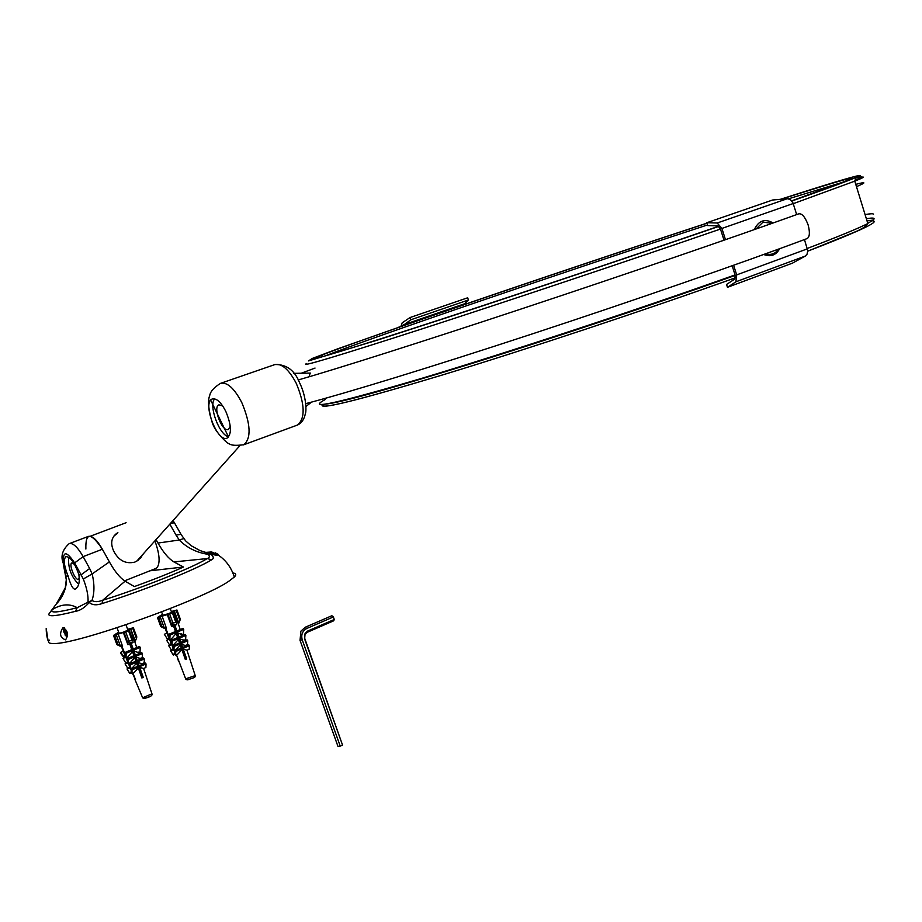 <?xml version="1.0" encoding="UTF-8"?>
<svg xmlns="http://www.w3.org/2000/svg" width="922" height="922" viewBox="0 0 922 922"><rect width="100%" height="100%" fill="white"/><g stroke="black" fill="none" stroke-linecap="round" stroke-linejoin="round"><path stroke-width="1.38" d="M78.866 574.613C79.972 582.231 78.727 587.072 75.12 589.146C72.942 589.365 70.591 584.94 68.044 575.893C63.964 565.728 63.261 559.308 65.946 556.634C70.314 556.692 74.613 562.685 78.866 574.613L81.124 574.786L89.641 568.505L83.118 556.623C77.54 546.93 72.873 542.62 69.127 543.669C62.673 549.477 60.622 555.712 62.938 562.374L63.664 564.379C62.408 550.814 66.061 550.319 74.624 562.904L83.303 578.993L92.142 573.933L89.641 568.505M63.272 627.767C67.882 630.66 68.666 634.693 65.612 639.856C60.057 637.817 59.123 633.84 62.788 627.917L63.272 627.767M46.215 628.597L48.059 640.583C46.872 637.183 46.25 633.183 46.181 628.573L46.181 628.573M75.408 611.344C80.018 610.698 84.628 607.759 89.238 602.504L88.028 602.124L77.229 607.69L75.408 611.344C55.02 616.507 46.365 617.118 49.454 613.153L56.438 603.772L65.255 587.936L66.2 580.48M102.065 603.576L102.665 600.268C97.974 602.031 94.413 602.089 91.993 600.441L89.238 602.504C92.304 605.132 96.58 605.489 102.065 603.576C143.867 590.483 195.752 569.635 211.611 559.815L207.312 558.571L173.889 561.913L183.466 567.018C169.763 573.184 153.398 579.696 134.393 586.553L125.092 581.217C119.906 577.783 114.674 571.352 109.395 561.913L102.388 549.235C96.81 539.624 92.096 535.348 88.27 536.443L69.496 543.531M211.611 559.815C214.054 558.571 213.8 556.681 210.861 554.157L208.061 554.329C209.962 556.093 209.72 557.499 207.312 558.571C192.041 567.917 142.541 587.763 102.665 600.268M102.653 600.268L125.081 581.217C119.906 577.783 114.674 571.352 109.395 561.913L92.142 573.933C94.586 584.122 94.54 592.961 91.993 600.441L88.028 602.124C88.397 595.704 86.829 587.994 83.303 578.993M207.438 553.05L213.478 554.018L209.559 553.603L210.861 554.157C215.183 555.205 217.523 555.424 217.857 554.825L216.797 553.788L210.216 553.719M169.844 524.134L176.01 535.048L181 534.357L185.645 540.891L191.2 545.732L200.028 550.584L209.559 553.603L208.061 554.329C196.64 552.612 187.051 547.841 179.271 540.015L183.72 538.575L184.227 539.232M52.358 609.546C61.278 604.06 69.565 603.437 77.229 607.69C57.752 612.657 49.465 613.28 52.358 609.546M176.01 535.048L179.271 540.015L157.985 543.058C163.252 552.324 168.553 558.605 173.889 561.913M209.755 553.615L202.817 551.656M55.643 604.74C62.247 598.09 65.865 590.138 66.511 580.872L65.773 576.158M66.511 580.872L63.284 563.999M232.897 572.977C236.113 573.323 236.597 574.671 234.315 577.045L228.702 581.321C202.598 599.669 76.929 644.513 53.81 643.521C48.901 643.614 47.379 642.484 49.258 640.099M170.777 523.097L174.5 522.878L181.519 535.279M157.985 543.058L156.037 539.589M205.249 552.439L211.668 551.955L213.697 553.419L206.459 552.797M183.466 567.018L149.998 570.787M140.501 558.259L142.737 554.502M117.244 533.412L113.855 536.143M144.155 552.912L138.208 560.242L134.819 562.109C125.669 564.252 118.592 560.53 113.625 550.953C110.317 543.415 111.32 537.584 116.633 533.435L117.878 532.639M155.518 568.609L157.097 567.595C160.336 562.846 159.61 553.938 154.908 540.868M104.578 553.2L100.06 545.351M806.704 238.729L807.188 238.544C809.735 236.862 810.046 232.321 808.133 224.91C804.987 216.693 801.783 213.04 798.51 213.927C733.301 237.38 625.646 274.353 523.973 308.063C422.23 341.797 336.83 368.881 298.152 379.991M225.74 411.258C231.434 424.95 231.918 433.882 227.169 438.054C217.488 443.263 201.814 402.211 212.279 398.984C216.497 398.05 220.98 402.142 225.74 411.258M230.27 426.333L228.345 429.445C222.225 432.706 212.371 406.867 218.975 404.827L222.698 405.934M228.737 436.786C219.482 435.599 208.337 405.645 214.653 398.869M309.089 376.798L310.115 373.087M718.734 226.247C624.067 258.84 494.953 301.99 412.687 328.578C330.479 354.993 300.261 363.81 322.043 355.028C364.155 338.282 563.469 270.25 707.013 223.239M780.946 199.267C837.176 181.288 867.083 172.645 843.492 181.934L791.744 200.823M324.602 356.123C370.782 337.878 566.12 271.183 707.566 224.945M788.61 198.783L842.443 182.349M755.971 229.036L763.001 222.156L772.187 223.32M778.364 249.194L778.272 249.528C775.102 253.873 770.907 255.29 765.686 253.792M763.739 254.495C770.7 257.192 776.013 255.267 779.655 248.721M773.097 222.997C764.926 218.295 758.656 220.508 754.277 229.636M724.024 240.204L720.428 228.887L717.835 225.902L707.773 225.59L706.851 222.721L717.201 222.997L721.903 228.437L725.487 239.697M733.624 265.271L736.678 274.894L735.906 281.809L727.458 287.318L726.548 284.46L734.765 279.078L735.18 275.275L732.172 265.79M727.458 287.318L792.494 263.139L805.275 256.074L807.061 254.195L807.73 250.726L804.468 239.559M796.666 214.596L792.989 202.921L790.361 199.555L787.319 198.703L772.659 200.005L706.851 222.721M400.897 326.434L402.176 322.827L410.083 317.525L410.843 319.773L402.534 325.869M463.639 304.767L468.422 299.996L467.673 297.794L410.083 317.525M468.422 299.996L410.843 319.773M161.615 611.908L162.814 615.193L169.026 613.568L171.515 612.035M117.025 627.744L119.007 633.08C121.013 633.137 123.986 632.123 127.916 630.049L127.847 629.83M161.915 626.418L166.433 628.262L164.174 627.594L165.015 628.274L164.346 628.343L160.774 626.591L161.915 626.418L158.619 617.44L162.111 616.173L166.433 628.262M160.774 626.464L157.489 617.498L158.619 617.44M157.489 617.498L162.491 614.317M174.903 625.254L174.938 624.159L173.567 624.724L173.532 625.831L171.711 626.649L172.944 623.042L176.632 622.085L176.724 624.563L174.903 625.254L174.558 624.321L186.705 658.953L185.345 659.541L181.899 649.71L177.819 654.078L175.595 655.023L174.961 654.171L175.157 650.632L181.3 648.028L180.216 644.927L175.952 649.549L173.901 650.413L173.152 649.411L173.359 645.538L179.513 642.957L178.315 639.545L173.797 644.547L171.988 645.308L171.25 644.317L171.469 640.156L172.218 641.147L171.988 645.308L173.221 648.224M171.319 611.505L176.955 609.995L176.217 610.376L179.928 620.518L178.856 623.111L174.362 611.136L172.276 612.531L173.14 612.542L172.402 612.923L175.687 621.912M172.944 623.042L169.66 614.052L172.402 612.923M179.928 620.518L180.297 619.123L176.909 610.041M169.66 614.052L168.035 614.548L171.769 624.747M187.858 679.779L193.355 677.889M186.371 658.4L185.495 658.769M164.946 627.963L169.106 638.531M169.245 638.877L167.85 639.707L164.323 634.267L167.85 639.707M169.579 639.326L171.273 643.856M172.011 645.308L173.198 648.592M175.042 652.707L174.074 650.333L175.03 653.007M177.589 631.916L183.732 629.346L183.455 633.933L181.98 634.555L177.543 632.872M179.744 637.989L185.875 635.419L185.622 639.58L183.824 640.329L179.686 638.969M181.634 643.372L187.754 640.79L187.523 644.651L185.483 645.515L181.576 644.351M183.305 648.304L189.425 645.711L189.206 649.249L186.993 650.194L183.259 649.134M178.315 639.545L176.171 633.437L171.308 639.027L169.821 639.649L169.095 638.681L169.325 634.094L175.491 631.524L173.497 625.842M171.711 626.649L167.251 614.594L162.111 616.173M165.706 628.262L169.187 636.848M170.247 639.465L171.354 642.208M172.529 645.089L173.29 646.956M174.569 650.125L175.111 651.451M176.413 654.678L185.645 678.822L195.234 675.596C195.429 677.244 195.257 677.428 187.178 679.883L185.76 679.111M171.296 643.464L169.648 639.43M169.118 638.116L165.015 627.986M185.334 658.435L186.244 658.043M164.323 634.267L167.055 633.126M171.434 611.816L174.777 610.71L170.95 613.245L162.237 615.85M173.981 624.551L176.794 632.227L176.655 634.797M178.776 640.836L178.926 638.07L177.473 634.071L177.335 636.503L178.223 636.134M180.654 646.195L180.827 643.256L179.629 639.972L179.502 642.15L180.297 641.816M186.705 658.953L183.213 649.779L183.098 651.842L182.452 651.001L182.625 648.154L181.53 645.169L181.404 647.244L180.689 646.287M166.617 640.294L169.821 645.354L166.617 640.294L169.418 639.119M171.504 644.651L169.821 645.354M183.732 629.346L183.005 628.389L176.863 630.948M176.171 633.437L175.491 631.524M169.325 634.094L170.051 635.051L176.229 632.48M170.051 635.051L169.821 639.649M168.657 645.642L171.653 650.448L168.657 645.642L169.706 645.204M173.382 649.71L171.653 650.448M185.875 635.419L185.126 634.44L178.995 637.01M178.372 638.566L172.218 641.147M170.582 650.702L173.336 655.046L170.582 650.702L171.527 650.298M187.754 640.79L187.005 639.799L180.885 642.38M175.065 654.309L173.336 655.046M182.164 646.921L181.404 647.244M180.216 644.927L180.274 643.948L174.12 646.541L173.901 650.413M189.425 645.711L188.78 644.87L182.66 647.451M181.899 649.71L181.945 648.881L175.791 651.474L175.595 655.023M183.858 651.52L183.098 651.842M169.014 638.243L167.862 638.716M169.832 644.351L171.238 643.763M173.186 648.788L171.665 649.434M174.996 653.491L173.348 654.194M186.129 657.743L185.207 658.02M177.623 637.575L171.469 640.156M180.274 643.948L179.513 642.957M173.359 645.538L174.12 646.541M181.945 648.881L181.3 648.028M175.157 650.632L175.791 651.474M177.785 622.154L178.119 623.053M176.897 655.842L178.568 661.397M162.088 615.435L162.733 614.986M174.362 611.136L176.217 610.376M167.251 614.594L168.035 614.548M117.981 644.478L122.58 646.334L119.768 645.665L120.575 646.38L116.887 644.616L117.981 644.478L114.616 635.396L118.177 634.106L122.58 646.334M113.487 635.431L116.852 644.513L113.533 635.431L114.616 635.396M113.533 635.431L118.673 632.181M131.178 643.291L131.189 642.196L129.783 642.772L129.772 643.879L127.893 644.72L127.904 642.807L129.092 641.09L132.906 640.11L133.045 642.576L131.178 643.291L130.82 642.346L143.256 677.37L141.861 677.97L138.323 668.035L134.22 672.449L131.938 673.417L131.304 672.553L131.408 669.003L137.724 666.329L136.606 663.195L132.307 667.862L130.209 668.75L129.46 667.735L129.576 663.852L135.891 661.201L134.67 657.743L130.106 662.814L128.25 663.586L127.513 662.584L127.639 658.412L128.377 659.414L128.25 663.586M127.651 629.3L133.425 627.755L132.653 628.159L136.444 638.416L135.327 641.044L130.751 628.942L128.504 630.394L129.334 630.429L128.55 630.832L131.904 639.926M129.092 641.09L125.726 631.985L128.55 630.832M136.444 638.416L136.825 636.975L133.39 627.79L136.825 636.975M125.726 631.985L124.09 632.492L127.904 642.807M144.524 698.415L150.09 696.502M139.937 670.029L142.195 677.509L143.014 677.163L141.769 677.693M142.922 676.806L142.126 677.151M125.346 656.118L121.231 646.068L125.334 656.441M145.906 675.457L143.89 669.314M133.909 650.033L140.202 647.394L140.04 651.992L138.531 652.638L133.874 650.99M136.099 656.176L142.391 653.537L142.242 657.709L140.409 658.481L136.064 657.156M138.046 661.627L144.328 658.976L144.178 662.849L142.092 663.725L138.012 662.607M139.752 666.606L146.033 663.944L145.895 667.493L143.625 668.462L139.729 667.436M134.67 657.743L132.468 651.577L127.57 657.225L126.037 657.859L125.323 656.879L125.45 652.269L131.777 649.63L129.737 643.89M127.893 644.72L123.341 632.515L118.177 634.106M121.888 646.322L125.38 654.851M126.533 657.663L127.582 660.233M128.861 663.333L129.541 665.016M130.947 668.438L131.397 669.533M132.826 673.037L135.615 679.837L132.365 673.244M131.362 670.79L130.475 668.634M129.506 666.272L128.389 663.54M127.547 661.489L126.06 657.859M141.976 676.794L142.795 676.448M125.323 656.395L124.136 656.89L120.644 652.338L120.655 653.329L124.147 657.87L125.611 657.271M120.644 652.338L123.329 651.22M127.766 629.622L131.212 628.481L127.109 631.155L118.385 633.748M130.279 642.565L133.137 650.321L133.056 653.214M135.223 659.311L135.327 656.234L133.84 652.2L133.759 654.632L134.6 654.274M143.256 677.37L139.706 668.093L139.625 670.156L138.992 669.291L139.095 666.445L137.977 663.425L137.908 665.5L137.159 664.485L137.263 661.489L136.041 658.158L135.96 660.348L136.721 660.025M122.983 658.435L126.176 663.586L122.983 658.435L125.646 657.317M127.766 662.918L126.176 663.586M140.202 647.394L139.487 646.426L133.183 649.053M132.468 651.577L131.777 649.63M125.45 652.269L126.164 653.26L132.503 650.609M126.164 653.26L126.037 657.859M125.058 663.852L128.043 668.738L125.058 663.852L126.049 663.437M129.691 668.047L128.043 668.738M142.391 653.537L141.654 652.534L135.361 655.173M134.704 656.764L128.377 659.414M127.017 668.969L129.76 673.394L127.017 668.969L127.928 668.588M144.328 658.976L143.578 657.962L137.297 660.601M131.408 672.691L129.76 673.394M138.634 665.188L137.908 665.5M136.606 663.195L136.64 662.215L130.325 664.877L130.209 668.75M146.033 663.944L145.399 663.079L139.118 665.742M138.323 668.035L138.358 667.194L132.042 669.868L131.938 673.417M140.351 669.845L139.625 670.156M124.147 657.87L124.136 656.89M126.164 662.584L127.536 662.008M129.483 667.113L128.031 667.724M131.327 671.873L129.748 672.541M142.668 676.114L141.85 676.368M133.955 655.761L127.639 658.412M136.64 662.215L135.891 661.201M129.576 663.852L130.325 664.877M138.358 667.194L137.724 666.329M131.408 669.003L132.042 669.868M133.759 675.307L135.061 679.825M118.316 633.564L118.926 632.861M130.751 628.942L132.653 628.159M123.341 632.515L124.09 632.492M856.469 186.636C866.565 182.383 866.323 181.611 855.754 184.342M854.924 180.355L854.913 180.366C864.271 176.54 864.421 175.837 855.386 178.234M322.539 356.457L320.43 357.263M867.544 218.537C876.211 217.2 876.28 218.768 867.763 223.262M873.537 214.192C873.122 213.501 870.31 213.639 865.09 214.607M333.372 616.945L331.874 615.723L305.228 627.26L300.895 631.167L300.042 640.364L338.04 746.59L340.23 746.129L302.232 639.833C300.918 634.716 302.416 630.936 306.715 628.504L333.372 616.945L334.271 619.492L333.672 620.806L307.061 632.377L307.625 631.063L334.271 619.492M305.09 633.333L304.709 638.324L342.523 745.034L304.56 638.808L305.09 633.333L307.625 631.063M305.113 634.129L307.061 632.377M342.523 745.034L340.23 746.129M47.126 634.682L46.561 630.579M63.86 632.043L64.194 630.556L65.612 631.962L66.695 634.866L66.361 636.353L63.86 632.043L65.162 631.524M64.943 634.935L66.488 634.313M66.684 637.217L63.353 630.706C63.491 626.165 69 636.941 66.684 637.217M63.768 629.703L64.505 627.963M79.384 576.953L78.52 579.223C75.408 581.194 68.401 564.137 71.847 562.95L74.509 564.345M69.484 557.775L68.597 559.089C68.309 568.874 71.674 577.264 78.681 584.248M134.393 586.553L125.092 581.217M109.395 561.913L102.388 549.235L83.118 556.623L74.624 562.904M85.873 549.028C85.389 532.144 90.898 532.213 102.388 549.235M210.712 400.183L228.541 437.028M68.044 575.893L66.165 576.55L63.664 564.379M218.226 554.422L215.356 552.843M173.048 520.55L175.03 523.811M220.934 383.206L274.641 364.651C281.602 363.084 288.805 369.296 296.239 383.298C305.009 404.447 305.424 418.358 297.472 425.042L296.792 425.296M274.975 364.536C286.477 364.294 294.671 370.333 299.546 382.653C306.392 396.448 306.588 411.27 305.332 413.828C304.133 419.487 301.517 423.221 297.472 425.042L243.892 444.727C235.94 445.764 231.03 445.418 229.14 443.701C228.518 444.611 214.953 432.487 212.106 422.172C208.395 409.518 207.611 400.574 209.755 395.342C210.493 391.412 214.088 387.401 220.531 383.345C227.215 381.881 234.303 388.289 241.795 402.568C250.726 424.074 251.429 438.123 243.892 444.727L243.35 444.923M793.254 203.681L854.775 181.15L867.844 223.562L864.156 227.342L857.621 230.869L807.741 251.176C858.797 231.48 880.452 221.372 872.696 220.854M323.299 404.389C317.502 410.371 356.941 400.655 441.638 375.219C525.31 349.761 645.423 309.965 735.445 277.776M735.064 274.906C637.482 309.723 506.017 353.068 421.654 378.377C337.325 403.283 305.17 410.348 325.166 399.583M867.844 223.562C857.46 228.737 837.257 237.035 807.257 248.456M735.226 275.401C655.749 303.776 552.082 338.432 471.2 363.694C388.312 389.384 339.665 402.868 325.282 404.147M860.975 177.715L854.821 180.989M791.894 200.996C895.573 164.45 869.826 170.547 780.323 199.325L850.971 177.45L860.18 175.491L855.858 177.865L854.775 181.15C862.842 177.911 865.216 176.598 861.886 177.185M306.634 363.487C298.74 367.74 337.21 356.203 422.057 328.877C506.063 301.69 628.331 260.811 720.474 229.048M718.895 226.374C633.529 255.648 532.697 289.473 448.092 317.237L377.063 340.218L308.501 360.917L312.27 358.462L337.694 348.839L436.221 314.195C518.948 285.716 619.572 251.879 706.99 223.147C606.607 256.086 482.471 297.967 397.981 327.448M322.562 356.514L320.994 357.114M807.372 248.848L736.678 274.894M793.197 203.531L721.903 228.437M805.275 256.074L735.906 281.809M787.319 198.703L717.201 222.997M463.927 303.995L403.145 324.924M163.978 627.133L160.244 616.933M176.54 621.981L173.106 612.577M195.13 675.307L186.889 650.033M120.067 645.204L116.253 634.889M132.826 640.018L129.299 630.464M151.969 693.84L142.622 697.77L135.085 679.837M306.715 628.504L305.228 627.26M302.232 639.833L300.042 640.364M234.315 577.045C231.318 567.456 225.832 560.057 217.869 554.825L211.668 551.955L205.733 552.589M115.918 534.287L116.633 533.435M126.095 522.716L90.287 536.235M156.014 568.413L124.539 580.848M807.188 238.544C741.403 263.173 634.382 300.342 532.789 333.741C431.15 367.14 345.508 393.325 305.712 403.64M315.047 368.062L301.287 373.226M239.801 445.764L136.779 561.164M310.414 373.087L293.715 373.352M311.486 402.119L305.885 406.544M735.445 277.787C645.112 310.08 524.664 349.98 440.912 375.438C356.376 400.851 316.938 410.521 322.608 404.447M322.043 355.028L322.619 356.676M770.884 222.628L772.221 223.297M771.633 223.516L770.873 222.605M185.541 659.138L183.34 651.739M182.568 649.134L181.934 647.014M171.584 612.231L170.236 608.555M139.072 667.136L138.507 665.246M127.928 630.037L125.98 624.77M157.431 617.498L160.728 626.476M173.14 612.542L176.632 622.085M176.955 609.995L180.297 619.123M185.633 646.195L185.334 645.285M183.962 641.078L183.593 639.937M182.199 635.661L181.622 633.887M180.205 629.553L174.258 611.344M129.334 630.429L132.906 640.11M142.437 697.747L143.82 698.53C149.595 697.239 152.349 695.776 152.061 694.139L143.578 668.381M142.265 664.405L142 663.586M140.559 659.23L140.213 658.181M138.761 653.744L138.196 652.05M136.721 647.567L130.647 629.127M135.304 679.41L134.036 675.976M867.037 220.923L872.661 220.104"/></g></svg>
